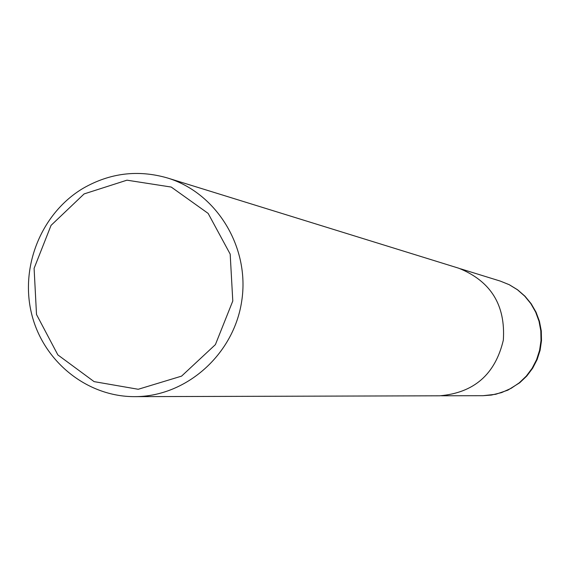 <?xml version="1.0" encoding="UTF-8"?>
<svg xmlns="http://www.w3.org/2000/svg" width="570" height="570" viewBox="0 0 570 570"><rect width="100%" height="100%" fill="white"/><g stroke="black" fill="none" stroke-linecap="round" stroke-linejoin="round"><path stroke-width="0.85" d="M84.118 193.914L126.96 180.177L171.242 187.06L208.143 213.401L230.18 254.099L232.788 301.003L215.396 344.622L181.573 376.129L138.232 389.274L94.093 381.622L57.855 354.903L36.509 314.505L34.1 268.356L51.051 225.378L84.118 193.914M83.063 188.342C109.867 172.938 137.997 169.489 167.452 177.975C216.764 192.945 249.995 247.423 241.744 300.91C233.942 354.462 186.191 396.791 134.662 396.642C86.825 396.841 43.121 361.323 31.592 313.764C19.872 266.254 41.653 212.966 83.063 188.342M167.452 177.975L458.8 268.235C490.799 281.153 505.64 305.114 503.331 340.14C495.266 374.298 474.048 392.851 439.67 395.808L134.662 396.642M500.282 281.088L509.217 284.701L517.446 289.76L524.721 296.144L530.855 303.66L535.665 312.118L539.02 321.266L540.816 330.864L541.008 340.639L539.591 350.315L536.605 359.62L532.131 368.298L526.295 376.107L519.263 382.826L511.233 388.277L501.636 392.58L491.447 395.067L483.089 395.694L495.779 394.276L507.87 390.151L519.74 382.741L526.801 376.022L532.651 368.227L537.125 359.563L540.103 350.279L541.5 340.632L541.279 330.885L539.441 321.309L536.042 312.175L531.176 303.724L524.984 296.201L517.624 289.809L509.316 284.729L500.282 281.088L460.446 268.776M441.401 395.78L483.089 395.694"/></g></svg>

